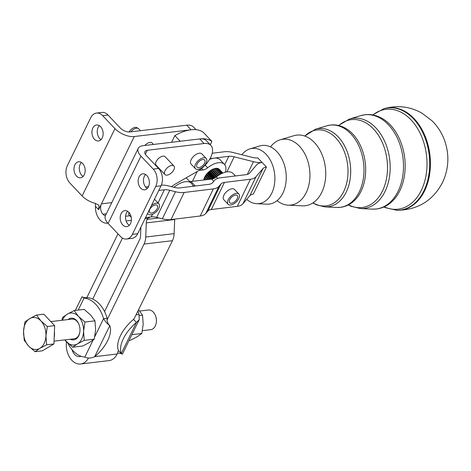 <?xml version="1.0" encoding="UTF-8"?>
<svg xmlns="http://www.w3.org/2000/svg" width="471" height="471" viewBox="0 0 471 471"><rect width="100%" height="100%" fill="white"/><g stroke="black" fill="none" stroke-linecap="round" stroke-linejoin="round"><path stroke-width="0.71" d="M277.083 200.652A33.153 22.879 -97 0 0 288.24 205.173L302.453 205.839A35.566 24.545 -97 0 0 317.972 198.326A35.566 24.545 -97 0 0 321.758 192.362A35.566 24.545 -97 0 0 314.481 142.607A35.566 24.545 -97 0 0 310.719 139.257A35.566 24.545 -97 0 0 293.845 135.719L280.21 139.81A33.153 22.879 -97 0 0 270.478 146.893M246.704 199.374A27.801 19.187 -97 0 0 256.689 203.69L266.91 204.167A29.532 20.383 -97 0 0 279.798 197.932A29.532 20.383 -97 0 0 282.941 192.98A29.532 20.383 -97 0 0 276.901 151.662A29.532 20.383 -97 0 0 273.775 148.877A29.532 20.383 -97 0 0 259.762 145.945L249.96 148.883A27.801 19.187 -97 0 0 241.87 154.735M156.372 321.864L156.413 321.416A8.354 5.782 -96.8 0 0 155.848 316.695L155.707 316.271A9.903 6.853 83.2 0 1 156.372 321.864A9.903 6.853 83.2 0 1 150.685 329.676L142.43 330.66M139.646 311.043L148.347 310.012A9.903 6.853 83.2 0 1 153.299 312.096A9.903 6.853 83.2 0 1 155.707 316.271M54.418 331.666A14.854 10.28 83.2 0 1 54.2 337.248M29.691 318.602L36.502 315.052L40.895 320.898L47.347 326.509L45.952 335.788L46.623 344.831L39.811 348.381L35.06 351.69L28.607 346.085A16.091 11.133 -96.8 0 0 34.13 349.358A16.091 11.133 -96.8 0 0 39.811 348.381A16.091 11.133 -96.8 0 0 45.952 335.788A16.091 11.133 -96.8 0 0 40.895 320.898A16.091 11.133 -96.8 0 0 35.378 317.625A16.091 11.133 -96.8 0 0 29.691 318.602A16.091 11.133 -96.8 0 0 23.55 331.195A16.091 11.133 -96.8 0 0 28.607 346.085L24.221 340.233L23.55 331.195L24.939 321.911L29.691 318.602M79.246 325.22A9.903 6.853 -96.8 0 0 76.879 321.181A9.903 6.853 -96.8 0 0 71.933 319.097L50.839 321.605M288.24 205.173A33.153 22.879 -97 0 0 306.227 192.61A33.153 22.879 -97 0 0 299.45 146.228A33.153 22.879 -97 0 0 280.21 139.81M256.689 203.69A27.801 19.187 -97 0 0 274.252 185.509A27.801 19.187 -97 0 0 266.086 154.264A27.801 19.187 -97 0 0 249.96 148.883M154.494 199.245A7.424 3.927 -43.4 0 1 154.565 199.31L158.898 203.89A7.424 3.927 136.6 0 0 151.385 205.627M147.635 213.316A7.424 3.927 136.6 0 0 148.106 214.099A7.424 3.927 136.6 0 0 153.422 213.869A7.424 3.927 136.6 0 0 158.827 208.359A7.424 3.927 136.6 0 0 158.898 203.89M151.515 213.063A5.199 2.749 -43.4 0 1 149.725 212.568A5.199 2.749 -43.4 0 1 150.555 208.182A5.199 2.749 -43.4 0 1 155.483 204.926A5.199 2.749 -43.4 0 1 157.279 205.421A5.199 2.749 -43.4 0 1 156.449 209.807A5.199 2.749 -43.4 0 1 151.515 213.063M228.117 204.273L223.784 199.692A7.424 3.927 -43.4 0 1 223.855 195.218A7.424 3.927 -43.4 0 1 229.259 189.713A7.424 3.927 -43.4 0 1 234.576 189.483L238.909 194.064A7.424 3.927 136.6 0 0 233.592 194.293A7.424 3.927 136.6 0 0 228.188 199.798A7.424 3.927 136.6 0 0 228.117 204.273A7.424 3.927 136.6 0 0 233.439 204.043A7.424 3.927 136.6 0 0 238.838 198.532A7.424 3.927 136.6 0 0 238.909 194.064M231.532 203.236A5.199 2.749 -43.4 0 1 229.736 202.742A5.199 2.749 -43.4 0 1 230.566 198.35A5.199 2.749 -43.4 0 1 235.5 195.1A5.199 2.749 -43.4 0 1 237.29 195.595A5.199 2.749 -43.4 0 1 236.46 199.981A5.199 2.749 -43.4 0 1 231.532 203.236M195.441 168.7L191.108 164.12A7.424 3.927 -43.4 0 1 191.179 159.651A7.424 3.927 -43.4 0 1 196.578 154.141A7.424 3.927 -43.4 0 1 201.894 153.911L206.233 158.492A7.424 3.927 136.6 0 0 200.911 158.721A7.424 3.927 136.6 0 0 195.512 164.232A7.424 3.927 136.6 0 0 195.441 168.7A7.424 3.927 136.6 0 0 200.758 168.471A7.424 3.927 136.6 0 0 206.157 162.96A7.424 3.927 136.6 0 0 206.233 158.492M198.85 167.664A5.199 2.749 -43.4 0 1 197.061 167.17A5.199 2.749 -43.4 0 1 197.891 162.783A5.199 2.749 -43.4 0 1 202.818 159.528A5.199 2.749 -43.4 0 1 204.614 160.022A5.199 2.749 -43.4 0 1 203.784 164.408A5.199 2.749 -43.4 0 1 198.85 167.664M136.313 314.769L139.051 314.445L139.239 319.609L136.437 322.452A29.708 15.696 136.6 0 0 121.265 353.568L122.366 354.204L139.239 319.609M138.021 311.278A29.708 20.559 83.2 0 1 139.051 314.445M121.806 353.933C121.094 353.486 119.716 353.244 117.662 353.203L117.567 353.215M140.906 227.104L140.558 235.971A7.424 5.14 83.2 0 1 139.722 239.486L104.568 311.572A29.708 20.559 -96.8 0 0 99.328 303.913A29.708 20.559 -96.8 0 0 92.722 299.056L122.46 238.073M147.635 218.32L147.123 219.38A7.424 5.14 -96.8 0 0 146.287 222.901L145.727 237.031A14.854 10.28 83.2 0 1 144.055 244.066L107.023 319.997L107.094 320.639C107.729 323.112 108.471 324.596 109.319 325.09L109.82 325.62C107.753 324.301 105.669 321.987 103.561 318.667A29.708 20.559 -96.8 0 0 95.778 304.337A29.708 20.559 -96.8 0 0 84.062 298.061L87.612 297.637A29.708 20.559 83.2 0 1 92.722 299.056M67.912 343.277A29.708 20.559 -96.8 0 0 73.099 350.83A29.708 20.559 -96.8 0 0 84.815 357.106C87.871 358.466 91.15 358.343 94.647 356.73A29.708 15.696 136.6 0 0 109.82 325.62L94.647 356.73M198.95 170.42L203.025 169.954A7.424 3.927 136.6 0 0 205.303 169.266A7.424 3.927 136.6 0 0 207.676 167.776A17.327 9.155 -43.4 0 1 218.52 162.701A17.327 9.155 -43.4 0 1 224.431 164.355A17.327 9.155 -43.4 0 1 225.309 172.209M189.607 181.412A7.424 3.927 136.6 0 0 190.955 181.47L192.439 181.306L197.219 171.497M173.964 187.317A17.327 9.155 136.6 0 1 185.509 181.676A17.327 9.155 136.6 0 1 191.42 183.331A17.327 9.155 136.6 0 1 192.356 184.738A7.424 3.927 136.6 0 0 192.751 185.339A7.424 3.927 136.6 0 0 193.451 185.833A7.424 3.927 136.6 0 0 194.635 186.08M235.412 175.96L233.098 173.516A17.327 9.155 136.6 0 0 216.342 176.937A7.424 3.927 -43.4 0 1 213.969 178.427A7.424 3.927 -43.4 0 1 211.691 179.115L192.439 181.306M186.033 177.908A17.327 9.155 -43.4 0 1 187.087 178.756L191.42 183.331M209.56 159.416A17.327 9.155 -43.4 0 1 214.081 158.132A17.327 9.155 -43.4 0 1 214.187 158.121A17.327 9.155 -43.4 0 1 220.098 159.781L224.431 164.355M118.038 351.755L117.185 353.998A17.574 12.164 83.2 0 1 109.007 360.609L80.612 363.989A17.574 12.164 -96.8 0 0 88.471 358.001M66.482 341.875A17.574 12.164 -96.8 0 0 71.828 360.291A17.574 12.164 -96.8 0 0 80.612 363.989M72.01 349.612A10.15 7.024 -96.8 0 0 74.665 354.475A10.15 7.024 -96.8 0 0 79.734 356.612A10.15 7.024 -96.8 0 0 81.083 356.253M138.262 148.341A14.854 7.306 26 0 0 140.964 156.119L153.24 169.095A12.376 8.566 83.2 0 1 156.967 177.326A12.376 8.566 83.2 0 1 155.742 186.41L132.357 234.358A12.376 8.566 83.2 0 1 126.899 238.974A12.376 8.566 83.2 0 1 126.593 239.021A12.376 8.566 83.2 0 1 120.405 236.413L108.13 223.437A14.854 7.306 26 0 1 105.427 215.659L138.262 148.341A14.854 7.306 26 0 1 142.943 145.692L199.728 138.939A19.806 10.468 -43.4 0 1 206.557 140.823L210.89 145.404A19.806 10.468 136.6 0 1 197.055 171.591L176.172 183.56A24.757 13.082 136.6 0 0 171.491 186.693M111.786 202.624L101.442 203.855L98.61 209.666L98.963 205.644L98.48 204.991L94.959 203.26A14.854 7.306 -154 0 1 82.131 195.96L69.849 182.983A12.376 8.566 83.2 0 1 66.128 174.753A12.376 8.566 83.2 0 1 67.353 165.668L90.738 117.715A12.376 8.566 83.2 0 1 96.196 113.105A12.376 8.566 83.2 0 1 96.502 113.058A12.376 8.566 83.2 0 1 102.684 115.666L114.965 128.642A14.854 7.306 -154 0 0 134.276 136.531L101.442 203.855A7.401 5.122 -96.8 0 0 102.937 214.211L102.966 214.24A7.401 5.122 -96.8 0 0 105.398 215.724M155.742 186.41L161.064 185.78A12.376 8.566 -96.8 0 0 162.289 176.696A12.376 8.566 -96.8 0 0 158.568 168.459L153.24 169.095M126.593 239.021L131.915 238.385A12.376 8.566 -96.8 0 0 132.221 238.344A12.376 8.566 -96.8 0 0 137.679 233.728L132.357 234.358M127.629 211.308A8.048 5.57 -96.8 0 0 128.053 224.29A8.048 5.57 -96.8 0 0 129.295 225.315M122.731 224.92A8.048 5.57 83.2 0 1 120.305 216.313A8.048 5.57 83.2 0 1 124.85 210.637A8.048 5.57 83.2 0 1 128.871 212.333A8.048 5.57 83.2 0 1 131.291 220.94A8.048 5.57 83.2 0 1 126.752 226.616A8.048 5.57 83.2 0 1 122.731 224.92M81.406 162.46A8.048 5.57 -96.8 0 0 81.83 175.442A8.048 5.57 -96.8 0 0 83.073 176.46M76.508 176.072A8.048 5.57 83.2 0 1 74.082 167.464A8.048 5.57 83.2 0 1 78.628 161.788A8.048 5.57 83.2 0 1 82.649 163.478A8.048 5.57 83.2 0 1 85.068 172.086A8.048 5.57 83.2 0 1 80.529 177.767A8.048 5.57 83.2 0 1 76.508 176.072M99.357 125.651A8.048 5.57 -96.8 0 0 99.781 138.633A8.048 5.57 -96.8 0 0 101.024 139.651M94.459 139.263A8.048 5.57 83.2 0 1 92.039 130.655A8.048 5.57 83.2 0 1 96.579 124.98A8.048 5.57 83.2 0 1 100.6 126.67A8.048 5.57 83.2 0 1 103.025 135.277A8.048 5.57 83.2 0 1 98.48 140.959A8.048 5.57 83.2 0 1 94.459 139.263M145.58 174.5A8.048 5.57 -96.8 0 0 146.004 187.482A8.048 5.57 -96.8 0 0 147.246 188.506M140.682 188.112A8.048 5.57 83.2 0 1 138.262 179.504A8.048 5.57 83.2 0 1 142.801 173.828A8.048 5.57 83.2 0 1 146.822 175.524A8.048 5.57 83.2 0 1 149.248 184.132A8.048 5.57 83.2 0 1 144.703 189.807A8.048 5.57 83.2 0 1 140.682 188.112M130.861 131.845A6.188 3.268 -43.4 0 1 136.561 128.194A6.188 3.268 -43.4 0 1 138.256 128.448L136.755 127.617A5.658 2.991 136.6 0 0 135.201 127.388A5.658 2.991 136.6 0 0 129.142 131.998M138.256 128.448A6.188 3.268 -43.4 0 1 138.692 128.783L140.505 130.697M167.081 175.13A6.188 3.268 -43.4 0 1 164.95 174.541A6.188 3.268 -43.4 0 1 165.933 169.319A6.188 3.268 -43.4 0 1 171.803 165.445A6.188 3.268 -43.4 0 1 173.94 166.033A6.188 3.268 -43.4 0 1 172.951 171.256A6.188 3.268 -43.4 0 1 167.081 175.13M164.95 174.541L156.136 165.227A6.188 3.268 -43.4 0 1 157.126 160.005A6.188 3.268 -43.4 0 1 162.995 156.131A6.188 3.268 -43.4 0 1 165.127 156.719L173.94 166.033M144.78 145.474A6.188 3.268 -43.4 0 1 149.996 142.389A6.188 3.268 -43.4 0 1 152.127 142.984L153.505 144.438M61.937 320.286L62.561 317.436L67.312 314.128L74.124 310.577L78.516 316.424L84.963 322.034L83.573 331.313A16.091 11.133 -96.8 0 0 82.384 323.077A16.091 11.133 -96.8 0 0 78.516 316.424A16.091 11.133 -96.8 0 0 67.312 314.128A16.091 11.133 -96.8 0 0 62.484 320.221M64.827 339.885A16.091 11.133 -96.8 0 0 66.228 341.61A16.091 11.133 -96.8 0 0 77.432 343.907L72.681 347.215L82.684 346.026L89.496 342.47L94.247 339.161L95.642 329.883L94.971 320.845L90.579 314.993L84.126 309.382L74.124 310.577M70.373 339.226A10.921 7.56 -96.8 0 0 79.935 331.248A10.921 7.56 -96.8 0 0 79.199 325.078A10.921 7.56 -96.8 0 0 76.537 320.474A10.921 7.56 -96.8 0 0 68.036 319.562M54.041 341.169L74.271 338.767A9.903 6.853 -96.8 0 0 79.946 331.095M129.048 340.515L130.243 340.368L137.055 336.818L141.806 333.509L143.196 324.225L142.525 315.187L138.68 309.924M203.884 179.999L203.931 179.451A9.903 5.234 -43.4 0 1 204.067 178.88M205.356 179.834L204.002 178.403L204.314 178.132A9.903 5.234 -43.4 0 1 204.579 177.473L204.455 177.296A10.209 5.399 -43.4 0 1 204.602 176.984L204.932 176.749A9.903 5.234 -43.4 0 1 205.309 176.083L205.244 175.854A10.209 5.399 -43.4 0 1 205.444 175.542L205.78 175.353A9.903 5.234 -43.4 0 1 206.251 174.694L206.245 174.429A10.209 5.399 -43.4 0 1 206.486 174.123L206.816 173.982A9.903 5.234 -43.4 0 1 207.375 173.352L207.423 173.057A10.209 5.399 -43.4 0 1 207.699 172.775L208.017 172.692A9.903 5.234 -43.4 0 1 208.641 172.109L208.747 171.797A10.209 5.399 -43.4 0 1 209.053 171.538L209.342 171.509A9.903 5.234 -43.4 0 1 210.007 171.002L210.172 170.673A10.209 5.399 -43.4 0 1 210.49 170.455L210.749 170.484A9.903 5.234 -43.4 0 1 211.432 170.06L211.65 169.731A10.209 5.399 -43.4 0 1 211.974 169.554L212.191 169.642A9.903 5.234 -43.4 0 1 212.874 169.319L213.133 169.001A10.209 5.399 -43.4 0 1 213.451 168.877L213.616 169.018A9.903 5.234 -43.4 0 1 214.281 168.801L214.576 168.506A10.209 5.399 -43.4 0 1 214.876 168.43L220.369 174.235M215.047 168.612A9.903 5.234 -43.4 0 1 215.612 168.518L215.93 168.259A10.209 5.399 -43.4 0 1 216.207 168.235L221.376 173.705M222.848 173.034L219.209 169.195A10.209 5.399 -43.4 0 0 219.056 169.048L222.83 173.04M222.653 173.116L218.409 168.624A10.209 5.399 -43.4 0 0 218.208 168.536L222.571 173.151M222.159 173.334L217.396 168.306A10.209 5.399 -43.4 0 0 217.155 168.265L222.012 173.399M215.93 168.259L221.176 173.805M214.576 168.506L220.122 174.37M219.18 174.929L213.451 168.877M213.651 169.007L219.233 174.9M213.133 169.001L218.903 175.106M217.873 175.795L211.974 169.554M212.321 169.578L218.073 175.654M211.65 169.731L217.578 176.001M216.501 176.808L210.49 170.455M210.955 170.349L216.831 176.554M210.172 170.673L216.201 177.043M215.029 177.855L209.053 171.538M209.607 171.303L215.512 177.543M208.747 171.797L214.676 178.062M213.31 178.703L207.699 172.775M208.323 172.398L214.005 178.409M207.423 173.057L212.898 178.845M211.255 179.163L206.486 174.123M207.14 173.611L212.256 179.021M206.245 174.429L210.778 179.215M209.1 179.41L205.444 175.542M206.098 174.9L210.243 179.28M205.244 175.854L208.653 179.457M207.11 179.634L204.602 176.984M205.232 176.219L208.329 179.492M204.455 177.296L206.71 179.681M204.561 177.52L206.61 179.692M205.009 179.875L203.902 178.703A10.209 5.399 -43.4 0 1 204.002 178.403M217.743 168.671A9.903 5.234 -43.4 0 1 217.867 168.712L218.208 168.536M216.43 168.471A9.903 5.234 -43.4 0 1 216.819 168.494L217.155 168.265M131.886 334.687L141.806 333.509M139.487 315.546L142.525 315.187M77.432 343.907A16.091 11.133 -96.8 0 0 83.573 331.313L84.244 340.356L77.432 343.907M72.681 347.215L64.721 339.903M94.247 339.161L84.244 340.356M94.971 320.845L84.963 322.034M161.365 185.109A19.806 9.791 25.8 0 1 168.695 185.98L174.388 187.429A12.376 6.117 -154.2 0 0 179.804 187.905L209.012 184.314A12.376 6.117 -154.2 0 0 212.492 182.748L214.546 180.352A19.806 9.791 25.8 0 1 220.11 177.838L246.115 174.647A12.376 6.117 -154.2 0 0 249.595 173.075L256.554 164.968A19.806 9.791 25.8 0 1 262.117 162.454A19.806 9.791 -154.2 0 1 253.457 161.694L234.193 156.802A12.376 6.117 25.8 0 0 228.782 156.325L210.013 158.633M161.064 185.78L137.679 233.728M171.591 142.283L174.841 135.619A39.605 20.93 -43.4 0 1 191.061 129.778L134.276 136.531M210.266 144.75L211.897 141.4L203.231 132.245A39.605 20.93 -43.4 0 0 191.061 129.778L186.728 125.198L129.943 131.951A7.424 3.65 -154 0 1 120.288 128.006L108.012 115.03A12.376 8.566 -96.8 0 0 101.824 112.428L96.502 113.058M186.728 125.198A19.806 10.468 -43.4 0 1 193.552 127.088L196.013 129.684M107.541 223.172L107.847 223.136A14.831 10.262 83.2 0 1 107.541 223.172A14.831 10.262 83.2 0 1 100.129 220.051L100.105 220.022A14.831 10.262 83.2 0 1 95.436 206.316L98.61 209.666M95.383 203.372L95.436 206.316M144.997 218.721L146.581 218.532A14.831 10.262 -96.8 0 0 150.231 217.031M210.89 145.404A19.806 10.468 136.6 0 0 204.061 143.52L147.276 150.273A7.424 3.65 26 0 0 144.938 151.597A7.424 3.65 26 0 0 146.287 155.483L158.568 168.459M131.221 217.243L128.689 214.564A39.605 20.93 -43.4 0 1 128.883 212.344M145.586 186.993L148.518 186.634M174.7 219.139A7.424 5.14 -96.8 0 0 174.676 219.521L146.287 222.901M211.897 141.4A39.605 20.93 136.6 0 0 199.728 138.939L204.061 143.52M145.727 237.031L174.123 233.651A14.854 10.28 83.2 0 1 172.445 240.693L144.055 244.066M174.123 233.651L174.676 219.521M129.802 224.72A7.424 5.14 -96.8 0 0 129.148 225.22M180.181 141.265L174.841 135.619M256.012 176.713L242.877 203.825L249.842 195.718A12.376 6.117 25.8 0 1 253.321 194.146L266.451 167.034A12.376 6.117 25.8 0 0 262.977 168.606L256.012 176.713A19.806 9.791 -154.2 0 1 250.448 179.227L224.443 182.418A12.376 6.117 25.8 0 0 220.97 183.99L218.909 186.386A19.806 9.791 -154.2 0 1 213.345 188.895L184.137 192.48A19.806 9.791 -154.2 0 1 175.477 191.721L169.784 190.278A12.376 6.117 25.8 0 0 164.367 189.801L158.768 190.484M242.877 203.825A19.806 9.791 -154.2 0 1 237.313 206.339L211.314 209.53A12.376 6.117 25.8 0 0 207.835 211.096L205.774 213.498A19.806 9.791 -154.2 0 1 200.21 216.006L171.002 219.592A19.806 9.791 -154.2 0 1 162.342 218.832L156.649 217.384A12.376 6.117 25.8 0 0 151.238 216.907L145.539 217.608M266.451 167.034L257.784 157.879A12.376 6.117 -154.2 0 1 252.374 157.402L233.11 152.51A19.806 9.791 25.8 0 0 224.449 151.75L212.203 153.252M134.571 317.866L172.445 240.693M104.568 311.572A29.708 20.559 83.2 0 1 107.111 318.243L107.023 319.997M117.962 233.834L86.799 297.731M94.818 336.6L103.561 318.667L107.111 318.243M78.192 310.089L84.062 298.061L83.102 297.378M75.319 310.43L81.995 296.742L82.737 297.101M118.374 350.512L121.265 353.568L136.437 322.452L133.552 319.403A29.708 15.696 136.6 0 0 118.374 350.512L117.921 352.031M133.552 319.403L134.788 317.442M35.06 351.69L42.372 350.824L53.935 343.96L54.654 325.638L47.347 326.509M54.654 325.638L43.815 314.181L36.502 315.052M53.935 343.96L46.623 344.831M336.871 207.458L340.668 207.317C346.085 206.592 350.848 204.167 354.951 200.051A40.924 28.242 -97 0 0 361.08 191.22A40.924 28.242 -97 0 0 346.179 128.636C341.198 125.633 335.994 124.432 330.56 125.039L326.845 125.822A41.413 28.578 83 0 1 350.871 133.835A41.413 28.578 83 0 1 359.344 191.768A41.413 28.578 83 0 1 336.871 207.458L324.908 206.899A39.381 27.177 -97 0 0 346.273 191.974A39.381 27.177 -97 0 0 338.219 136.884A39.381 27.177 -97 0 0 315.37 129.26L326.845 125.822M372.414 209.13L376.7 208.971C382.817 208.153 388.204 205.409 392.867 200.734A46.959 32.411 -97 0 0 399.903 190.608A46.959 32.411 -97 0 0 382.799 118.792C377.147 115.389 371.254 114.029 365.119 114.718L360.927 115.595A47.441 32.746 83 0 1 388.457 124.78A47.441 32.746 83 0 1 398.16 191.155A47.441 32.746 83 0 1 372.414 209.13L360.45 208.565A45.41 31.339 -97 0 0 385.09 191.361A45.41 31.339 -97 0 0 375.805 127.829A45.41 31.339 -97 0 0 349.453 119.039L360.927 115.595M304.855 136.084A38.228 26.382 83 0 1 339.297 142.195A38.228 26.382 83 0 1 343.724 191.497A38.228 26.382 83 0 1 313.056 202.824M338.79 125.539A44.262 30.544 83 0 1 377.989 134.635A44.262 30.544 83 0 1 382.54 190.879A44.262 30.544 83 0 1 348.528 204.838M396.258 210.254A51.457 35.513 -97 0 0 423.941 190.749A51.457 35.513 -97 0 0 413.42 118.763A51.457 35.513 -97 0 0 383.788 108.736L384.395 108.56A51.557 35.584 -97 0 1 414.086 118.61A51.557 35.584 -97 0 1 424.63 190.731A51.557 35.584 -97 0 1 396.888 210.278L385.472 207.717L383.906 206.975M372.897 114.959A50.297 34.713 83 0 1 416.735 127.176A50.297 34.713 83 0 1 421.362 190.266A50.297 34.713 83 0 1 384.183 206.851M201.606 168.453L203.025 169.954M195.241 186.004L190.955 181.47M217.696 178.368L216.342 176.937M207.676 167.776L205.173 165.138M117.185 353.998L94.724 356.665M140.964 156.119L108.13 223.437M82.131 195.96L114.965 128.642M102.684 115.666L108.012 115.03M106.334 213.805L102.937 214.211M102.966 214.24L106.316 213.846M125.563 216.271L129.819 215.765M147.276 150.273L145.333 154.258M147.123 219.38L158.957 217.973M237.313 206.339L250.448 179.227M224.443 182.418L211.314 209.53M218.909 186.386L205.774 213.498M207.835 211.096L220.97 183.99M200.21 216.006L213.345 188.895M184.137 192.48L171.002 219.592M169.784 190.278L156.649 217.384M162.342 218.832L175.477 191.721M151.238 216.907L152.498 214.305M158.003 202.942L164.367 189.801M249.842 195.718L262.977 168.606M224.726 164.697L228.782 156.325M234.193 156.802L226.881 171.897M247.299 174.417L253.457 161.694M211.691 179.115L213.746 181.282M84.815 357.106L93.134 340.05M324.908 206.899L316.43 204.814L312.927 202.907M360.45 208.565L350.919 206.251L348.334 204.938M396.888 210.278C417.636 210.066 432.867 200.776 442.587 182.412C449.081 168.206 449.575 153.764 444.071 139.086C441.339 132.139 437.329 126.045 432.037 120.806L421.828 113.075C409.958 106.511 397.483 105.004 384.395 108.56M131.362 220.34L126.116 220.964M86.705 297.743C84.315 297.654 82.931 297.413 82.56 297.013M147.541 213.504L148.106 214.099M372.596 114.906L383.788 108.736M338.572 125.492L349.453 119.039M304.713 136.037L315.37 129.26"/></g></svg>
